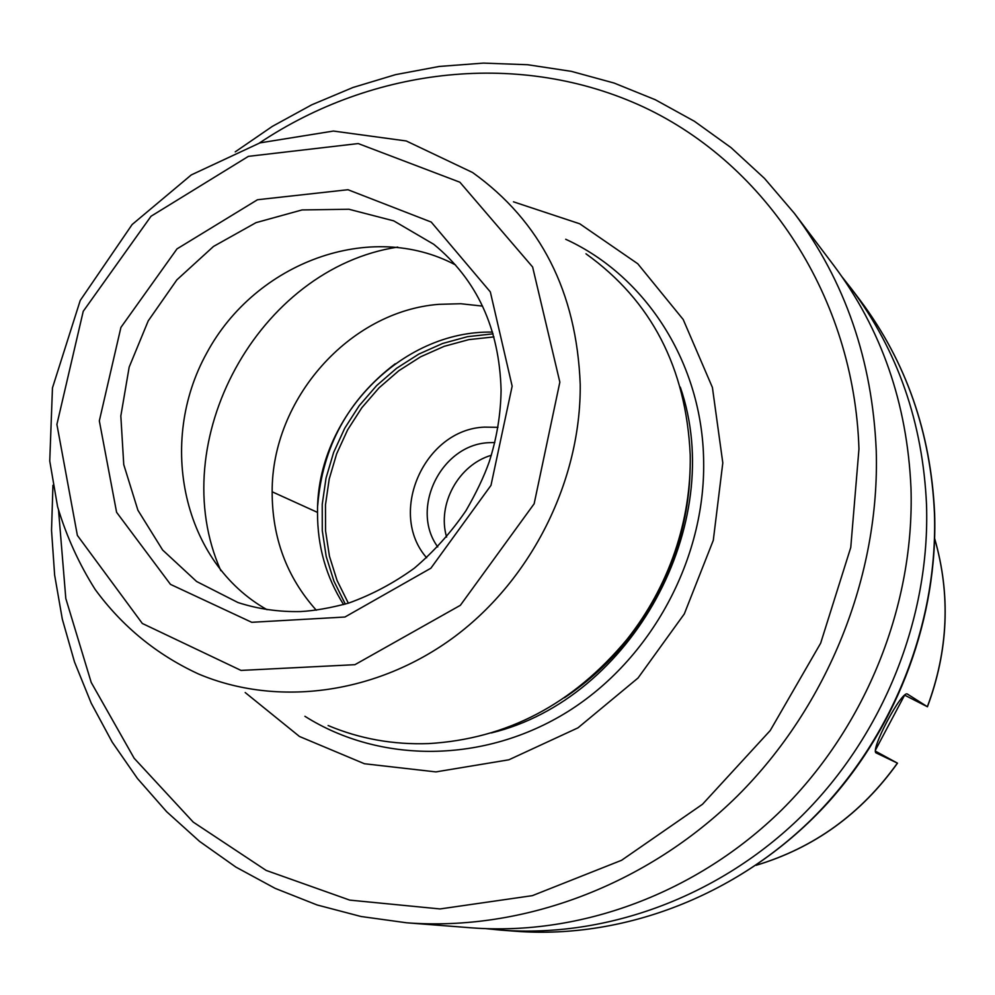 <?xml version="1.0" encoding="UTF-8"?>
<svg xmlns="http://www.w3.org/2000/svg" width="995" height="995" viewBox="0 0 995 995"><rect width="100%" height="100%" fill="white"/><g stroke="black" fill="none" stroke-linecap="round" stroke-linejoin="round"><path stroke-width="1.49" d="M316.298 610.221C286.821 577.311 272.108 537.847 272.157 491.791C271.722 399.256 349.158 311.311 438.807 304.333L460.797 303.736L482.55 306.112M343.611 604.599C326.086 576.938 317.393 546.205 317.517 512.4C316.534 417.813 400.836 330.066 492.55 332.106M446.606 537.089C436.904 504.278 458.484 464.827 491.331 455.275M437.75 546.927C409.691 508.656 441.22 444.442 488.881 442.688L494.826 442.526M497.96 427.315L484.503 427.116C424.417 429.33 387.254 512.985 426.644 557.772M317.703 505.522C322.417 446.743 348.238 399.505 395.189 363.809M245.193 692.545L299.483 736.487L364.456 763.75L435.897 771.896L508.843 759.807L577.971 727.842L638.019 678.018L684.311 613.915L713.291 540.335L722.805 462.899L712.408 387.453L683.204 319.507L637.783 263.774L579.762 223.8L513.47 201.823M564.389 697.769C588.567 681.637 609.91 661.986 628.392 638.778C648.79 612.957 664.349 584.5 675.07 553.382C684.61 525.31 689.647 496.741 690.157 467.7M585.98 253.812C651.389 300.677 686.14 367.74 690.231 455.026C690.741 487.836 685.605 520.161 674.809 551.989C663.852 583.804 647.932 612.908 627.074 639.312C573.045 704.174 506.903 738.937 428.658 743.588C393.236 744.845 359.717 738.825 328.126 725.529M267.058 609.699C183.043 562.548 156.899 442.738 206.836 352.877C255.528 262.344 370.501 219.671 455.536 264.944M934.691 538.668C950.772 594.612 948.347 650.643 927.439 706.761L904.617 695.144L875.401 750.193M875.413 751.15L897.49 763.165C861.247 813.86 814.121 847.902 756.125 865.302M876.284 752.979L897.49 763.165M876.421 753.053L876.359 753.028C869.033 751.673 902.291 688.975 907.552 694.162L927.352 706.699C948.26 650.618 950.698 594.637 934.691 538.768M842.33 277.219L851.297 288.587C897.701 350.563 922.775 422.564 926.519 504.602C930.213 617.721 883.622 734.671 801.808 815.863C719.596 896.694 606.639 938.148 500.647 930.101L486.182 928.683M235.23 151.862L272.356 126.365L311.721 104.823L352.939 87.498L395.587 74.637L439.23 66.454L483.408 63.108L527.611 64.725L571.354 71.354L614.089 83.045L655.307 99.736L694.46 121.315L731.039 147.621L764.508 178.416L794.383 213.353L833.673 265.292C881.421 329.059 907.191 403.286 910.985 487.985C914.679 604.773 866.458 725.703 781.971 809.669C697.072 893.261 580.57 936.121 471.53 927.837L406.594 922.788L361.048 916.507L317.057 904.952L275.167 888.373L235.852 867.068L199.547 841.384L166.638 811.709L137.434 778.476L112.211 742.133L91.192 703.142L74.513 661.986L62.312 619.139L54.638 575.098L51.529 530.31L52.946 485.286M220.828 570.682C163.466 441.879 258.339 268.327 397.726 247.096M272.157 491.791L317.517 512.4M348.349 603.181L337.094 580.545L329.444 556.23L325.552 530.795L325.477 504.851L329.221 478.981L336.658 453.795L347.628 429.852L361.869 407.689L379.045 387.839L398.808 370.725L420.686 356.77L444.193 346.322L468.794 339.631L493.93 336.895M345.315 604.102L333.922 581.13L326.198 556.441L322.28 530.633L322.231 504.316L326.037 478.085L333.586 452.538L344.718 428.26L359.145 405.786L376.583 385.637L396.607 368.274L418.783 354.108L442.626 343.474L467.575 336.658L493.072 333.847M259.334 143.069C373.175 66.901 521.069 49.937 643.976 107.211C766.361 164.76 854.12 297.256 858.959 448.956L850.762 547.461L820.651 643.205L770.242 730.517L702.507 804.258L621.589 860.277L532.375 895.649L440.051 908.945L349.742 900.114L266.15 870.414L193.229 822.106L134.163 758.265L91.217 682.446L65.807 598.492L58.556 510.335M680.306 387.154C727.556 523.917 631.9 698.888 491.269 732.942M512.151 386.172L490.983 485.373L430.872 568.22L344.929 617.024L251.735 622.298L170.468 584.363L116.589 512.288L99.326 420.86L120.917 327.405L176.998 248.887L257.506 199.734L347.951 189.722L431.221 222.059L490.336 291.921L512.151 386.172M559.849 382.167L534.141 503.793L460.362 605.308L354.916 664.685L241.026 670.419L142.322 623.467L77.374 535.409L56.902 424.43L83.232 311.311L151.041 216.238L248.414 156.352L358.225 143.566L459.889 182.222L532.623 266.996L559.849 382.167M237.967 602.535L196.612 581.503L162.633 550.024L137.907 510.224L123.753 464.615L120.83 415.96L129.176 367.105L148.23 320.863L176.874 279.856L213.49 246.449L256.026 222.644L302.057 209.933L348.897 209.249L393.746 220.865L433.77 244.31C476.903 279.645 499.341 328.226 501.082 390.065C500.759 414.231 496.803 438.148 489.229 461.804C484.043 476.543 476.269 492.848 465.934 510.733C451.133 532.387 433.907 551.553 414.268 568.244C393.572 583.207 371.645 594.836 348.499 603.144C330.253 608.02 314.308 610.818 300.639 611.552C278.886 612.037 257.991 609.027 237.967 602.535M756.212 865.24C814.109 847.827 861.172 813.786 897.39 763.128M580.222 384.368C581.117 480.087 532.076 578.791 454.703 636.613C377.142 694.274 277.568 707.42 198.465 673.963C156.712 654.66 122.273 626.489 95.134 589.413C78.928 563.779 66.416 536.205 57.586 506.691L49.75 461.008L52.461 387.913L80.234 300.453L132.136 224.522L191.264 174.933L259.956 142.882L333.437 131.054L406.246 140.967L472.575 172.508C540.708 221.288 576.59 291.908 580.222 384.368M934.442 513.072C938.136 624.325 892.378 739.235 811.92 819.009C731.089 898.435 619.935 939.18 515.51 931.245C627.435 939.815 746.561 892.204 828.201 802.38C898.895 723.838 938.011 616.987 934.616 513.395C930.897 432.688 906.122 361.72 860.302 300.478C905.997 361.533 930.711 432.39 934.442 513.072M565.707 239.273C646.041 276.001 702.433 363.436 703.639 460.921C705.517 559.115 651.215 659.386 567.909 711.562C484.478 763.662 380.326 763.924 304.918 716.3M794.383 213.353C845.103 281.063 872.391 360.215 876.247 450.834C879.916 575.782 828.039 705.642 737.581 795.813C646.688 885.612 522.363 931.606 406.594 922.788M675.07 553.382L674.809 551.989M628.392 638.778L627.074 639.312M860.302 300.478L851.297 288.587M515.51 931.245L500.647 930.101"/></g></svg>
